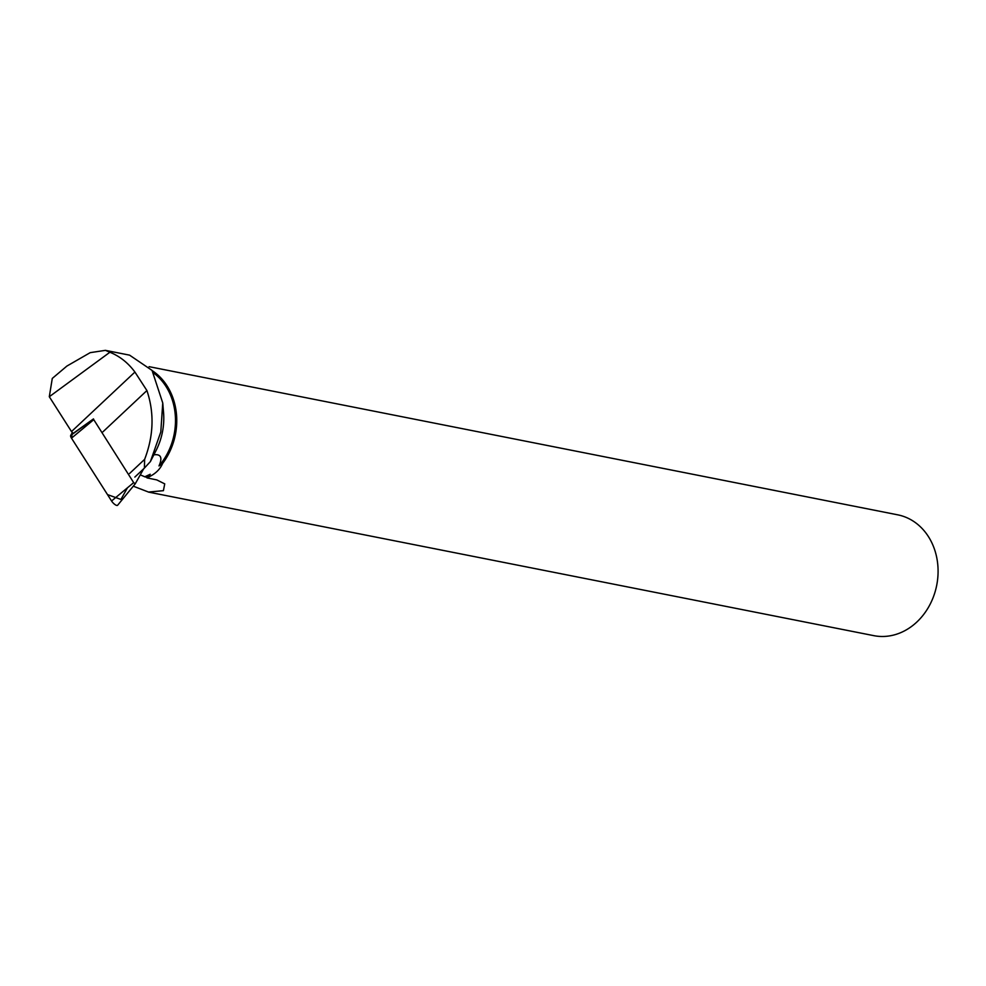 <?xml version="1.0" encoding="UTF-8"?>
<svg xmlns="http://www.w3.org/2000/svg" width="986" height="986" viewBox="0 0 986 986"><rect width="100%" height="100%" fill="white"/><g stroke="black" fill="none" stroke-linecap="round" stroke-linejoin="round"><path stroke-width="1.48" d="M117.654 505.226L135.279 483.744L117.716 505.14A4.893 1.664 -133.2 0 1 117.654 505.226A4.893 1.664 -133.2 0 1 114.98 504.561A4.893 1.664 -133.2 0 1 111.566 500.987L71.485 438.154A4.893 1.664 -133.2 0 1 70.709 435.442L93.387 419.075L133.677 482.635L135.279 483.744L143.697 468.769M70.709 435.442L72.36 432.509L71.497 438.166L107.499 494.602L120.921 499.434L127.465 487.787M134.848 477.076L144.412 468.091L144.622 459.365L129.56 473.502M150.402 461.571L160.792 432.004L162.752 403.003L163.553 412.53A60.651 51.161 101.2 0 1 156.022 450.602L150.402 461.571L144.412 468.091M144.622 459.365C153.656 435.837 154.42 412.9 146.914 390.555L102.963 431.806M93.485 418.902L73.149 433.421A51.79 17.662 46.8 0 0 71.51 431.56L49.3 396.729L109.902 352.248C119.75 356.229 128.094 362.836 134.922 372.055L146.914 390.555M109.902 352.248L105.416 350.35L90.194 352.655L66.9 366.065L52.283 378.427L49.3 396.729M162.752 403.003L152.054 370.416L129.573 355.145L105.416 350.35M150.217 474.254A60.651 51.161 101.2 0 1 146.162 477.101L147.111 477.914A61.588 51.938 101.2 0 0 147.912 477.397L150.217 474.254L144.757 476.805A51.79 17.662 46.8 0 0 140.234 474.932M153.816 373.139A60.651 51.161 101.2 0 1 158.992 465.934C162.69 457.516 160.903 453.819 153.656 454.842M155.652 451.317L154.247 453.868M133.283 486.184L148.504 492.051L163.405 490.671L164.736 483.867L156.749 479.899L147.111 477.914M144.757 476.805L146.162 477.101M152.226 370.662A61.588 51.938 101.2 0 1 162.604 463.457C160.114 469.398 155.221 474.044 147.912 477.397M148.492 492.1L873.793 635.65A61.588 51.938 -78.8 0 0 936.7 585.327A61.588 51.938 -78.8 0 0 897.704 514.828L149.108 366.669M162.604 463.457L158.992 465.934M134.922 372.055L71.51 431.56M93.596 419.789L71.485 438.154M111.566 500.987L133.677 482.635"/></g></svg>
